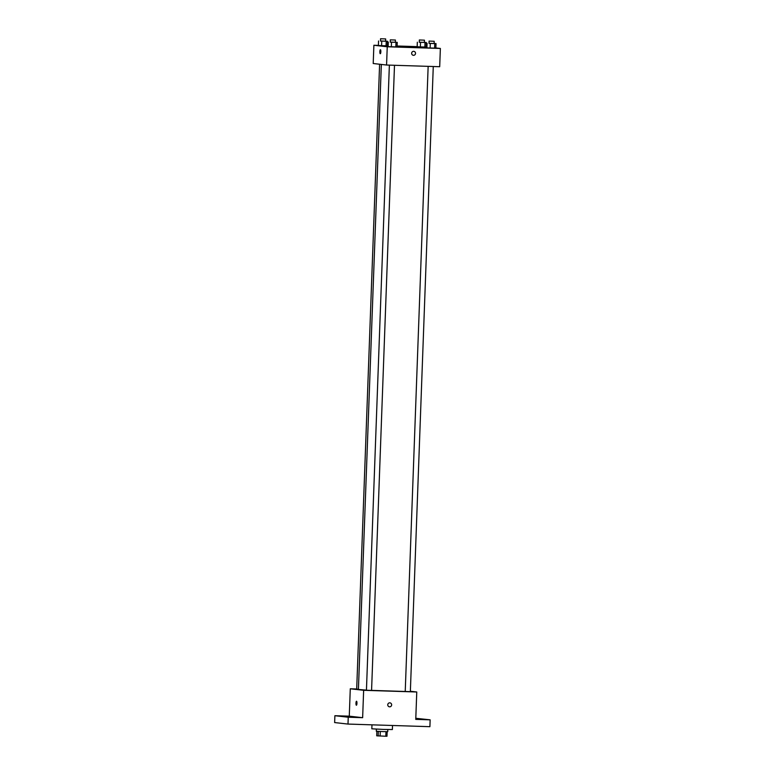 <?xml version="1.0" encoding="UTF-8"?>
<svg xmlns="http://www.w3.org/2000/svg" width="775" height="775" viewBox="0 0 775 775"><rect width="100%" height="100%" fill="white"/><g stroke="black" fill="none" stroke-linecap="round" stroke-linejoin="round"><path stroke-width="1.16" d="M385.969 731.687L385.805 736.24L386.987 736.25L387.161 731.697M385.805 736.24L376.708 735.804L376.873 731.319M380.293 731.503L380.128 736.066M378.307 731.416L378.132 735.969M387.8 729.556L387.723 731.678L383.412 731.619L376.311 731.251L376.388 729.139M371.971 724.838L371.826 728.81L383.363 729.42L392.373 729.556L392.518 725.487M415.797 718.289L430.144 719.83L429.902 726.679L347.994 724.073L334.635 722.562L334.887 715.712L349.273 716.168L362.642 717.689L348.246 717.224L347.994 724.073M430.144 719.83L415.758 719.374L416.766 691.988L363.64 690.302L362.642 717.689M387.762 704.775A1.996 1.938 -83.5 0 1 389.922 702.847A1.996 1.938 -83.5 0 1 391.627 705.056A1.996 1.938 -83.5 0 1 389.476 706.819A1.996 1.938 -83.5 0 1 387.762 704.775M353.923 717.33L349.661 717.107L353.923 717.33M344.168 716.226L339.905 716.003L344.168 716.226M348.246 717.224L334.887 715.712M363.64 690.302L350.281 688.791L349.273 716.168M350.281 688.791L356.694 688.994M422.54 719.51L418.277 719.287L422.54 719.51M381.339 64.432L358.418 689.469L366.449 690.118M371.574 690.38L410.353 691.649L433.273 66.514M410.372 691.261L416.766 691.988M389.37 65.119L366.439 690.234L371.574 690.418L394.494 65.284M358.428 689.237L356.694 689.12L379.605 64.238M356.529 701.239A1.996 0.484 91.8 0 1 356.946 703.274A1.996 0.484 91.8 0 1 356.393 705.231A1.996 0.484 91.8 0 1 355.967 703.216A1.996 0.484 91.8 0 1 356.519 701.239A1.996 0.484 91.8 0 1 356.529 701.239M389.922 702.847A1.996 1.938 -83.5 0 1 391.627 705.056A1.996 1.938 -83.5 0 1 389.476 706.819M435.87 47.953L440.365 48.457L439.696 66.718L386.57 65.032L373.211 63.511L373.879 45.26L378.384 45.405M440.365 48.457L387.238 46.771L386.57 65.032M411.651 53.262A1.996 1.938 -83.5 0 1 413.821 51.334A1.996 1.938 -83.5 0 1 415.516 53.543A1.996 1.938 -83.5 0 1 413.366 55.306A1.996 1.938 -83.5 0 1 411.651 53.262M426.105 47.062L417.163 46.781L426.105 47.062L426.269 42.499L419.236 42.199M397.081 46.936L388.13 46.655L397.081 46.936L397.246 42.373L390.213 42.073M387.335 45.686L388.168 45.715M397.11 45.996L417.163 46.636M426.114 46.917L426.948 46.946M387.238 46.771L373.879 45.26M435.86 48.166L426.918 47.885L435.86 48.166L436.025 43.603L428.992 43.303M387.326 45.832L378.384 45.551L387.326 45.832L387.49 41.269L380.457 40.968M380.418 49.726A1.996 0.484 91.8 0 1 380.835 51.751A1.996 0.484 91.8 0 1 380.283 53.717A1.996 0.484 91.8 0 1 379.857 51.702A1.996 0.484 91.8 0 1 380.409 49.726A1.996 0.484 91.8 0 1 380.418 49.726A1.996 0.484 91.8 0 0 379.866 51.702A1.996 0.484 91.8 0 0 380.283 53.717M413.811 51.334A1.996 1.938 -83.5 0 1 415.516 53.543A1.996 1.938 -83.5 0 1 413.366 55.306M385.592 41.162L387.49 41.269M380.535 38.75L380.535 41.046L385.582 41.22L385.669 38.934L380.535 38.75L385.669 38.934M386.231 41.307L386.066 45.87M381.755 41.162L381.591 45.725M378.549 40.988L378.384 45.551M424.371 42.392L426.269 42.499M419.323 39.98L419.314 42.276L424.371 42.451L424.448 40.174L419.323 39.98L424.448 40.174M425.01 42.538L424.845 47.101M420.534 42.402L420.37 46.965M417.328 42.218L417.163 46.781M395.337 42.267L397.246 42.373M390.29 39.854L390.29 42.15L395.337 42.325L395.424 40.038L390.29 39.854L395.424 40.038M395.986 42.412L395.822 46.975M391.511 42.267L391.346 46.839M388.304 42.092L388.13 46.655M434.126 43.497L436.025 43.603M429.069 41.085L429.069 43.381L434.116 43.555L434.203 41.278L429.069 41.085L434.203 41.278M434.765 43.642L434.601 48.215M430.29 43.507L430.125 48.069M427.083 43.322L426.918 47.885M428.149 66.35L405.228 691.465"/></g></svg>
